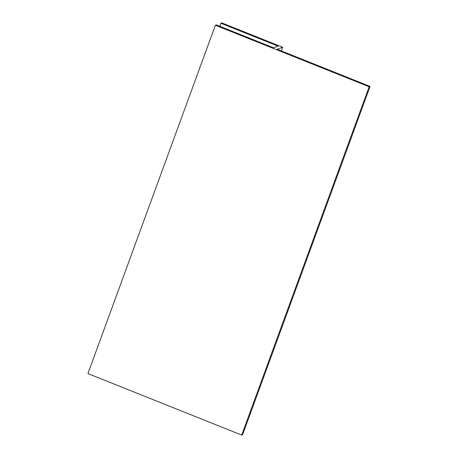 <?xml version="1.0" encoding="UTF-8"?>
<svg xmlns="http://www.w3.org/2000/svg" width="458" height="458" viewBox="0 0 458 458"><rect width="100%" height="100%" fill="white"/><g stroke="black" fill="none" stroke-linecap="round" stroke-linejoin="round"><path stroke-width="0.69" d="M273.478 47.769L278.035 46.109L220.876 23.238L221.804 22.9L282.672 47.26L277.193 49.258L370.075 86.425L369.148 86.762L215.397 25.236L216.325 24.898L273.478 47.769M219.766 26.278L220.876 23.238M281.338 50.918L282.672 47.26M369.148 86.762L241.675 435.1L242.603 434.762L370.075 86.425M241.675 435.1L87.925 373.573L215.397 25.236"/></g></svg>
